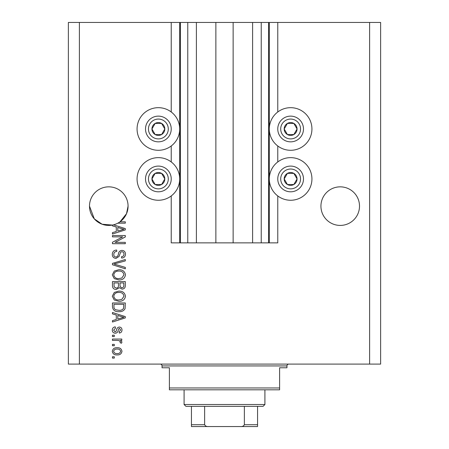 <?xml version="1.0" encoding="UTF-8"?>
<svg xmlns="http://www.w3.org/2000/svg" width="449" height="449" viewBox="0 0 449 449"><rect width="100%" height="100%" fill="white"/><g stroke="black" fill="none" stroke-linecap="round" stroke-linejoin="round"><path stroke-width="0.67" d="M196.398 22.45L196.398 242.87L215.868 242.87L215.868 22.45L171.232 22.45L171.232 111.997M171.232 145.976L171.232 161.954M171.232 195.938L171.232 242.87L180.414 242.87L180.414 22.45M187.766 22.45L187.766 242.87L180.414 242.87M196.398 242.87L187.766 242.87M215.868 242.87L233.132 242.87L233.132 22.45L215.868 22.45M261.234 22.45L261.234 242.87L268.586 242.87L268.586 22.45L252.602 22.45L252.602 242.87L233.132 242.87M252.602 22.45L233.132 22.45M261.234 242.87L252.602 242.87M268.586 22.45L269.316 22.45L269.316 242.87L268.586 242.87M277.768 195.938L277.768 242.87L269.316 242.87M369.611 22.45L369.611 364.1L380.629 364.1L380.629 22.45L277.768 22.45L277.768 111.997M277.768 145.976L277.768 161.954M277.768 22.45L269.316 22.45M359.509 206.13A19.285 19.285 0 0 0 340.219 186.846A19.285 19.285 0 0 0 320.934 206.13A19.285 19.285 0 0 0 340.219 225.42A19.285 19.285 0 0 0 359.509 206.13M128.066 206.13A19.285 19.285 0 0 0 108.781 186.846A19.285 19.285 0 0 0 89.491 206.13L94.307 218.876L102.131 224.236L112.452 225.067A19.285 19.285 0 0 0 117.829 223.164A19.285 19.285 148.7 0 0 119.99 221.828A19.285 19.285 0 0 0 128.066 206.13L126.517 213.707L119.99 221.828L125.31 221.828L125.31 223.164L117.829 223.164M290.626 107.676A21.305 21.305 0 0 0 269.316 128.986A21.305 21.305 0 0 0 290.626 150.292A21.305 21.305 0 0 0 311.932 128.986A21.305 21.305 0 0 0 290.626 107.676M290.626 157.638A21.305 21.305 0 0 1 311.932 178.949A21.305 21.305 0 0 1 290.626 200.254A21.305 21.305 0 0 1 269.316 178.949A21.305 21.305 0 0 1 290.626 157.638M158.374 150.292A21.305 21.305 0 0 1 137.068 128.986A21.305 21.305 0 0 1 158.374 107.676A21.305 21.305 0 0 1 179.684 128.986A21.305 21.305 0 0 1 158.374 150.292M158.374 200.254A21.305 21.305 0 0 0 179.684 178.949A21.305 21.305 0 0 0 158.374 157.638A21.305 21.305 0 0 0 137.068 178.949A21.305 21.305 0 0 0 158.374 200.254M113.496 224.831L125.31 228.608L125.31 229.91L112.452 234.019L112.452 232.633L116.297 231.504L116.297 227.014L112.452 225.892L112.452 225.067A19.285 19.285 0 0 1 89.491 206.13M122.689 236.859L112.452 236.859L112.452 235.523L125.31 235.523L125.31 236.943L115.062 242.365L125.31 242.365L125.31 243.7L112.452 243.7L112.452 242.275L122.689 236.859M116.033 258.399C113.608 258.158 112.357 256.811 112.289 254.347C112.458 251.642 113.9 250.211 116.628 250.048L116.796 251.384C114.91 251.558 113.911 252.585 113.788 254.465C113.777 256.009 114.512 256.873 115.994 257.064C117.486 256.665 118.295 255.593 118.424 253.848C118.766 251.76 119.939 250.604 121.954 250.385C124.216 250.576 125.394 251.822 125.479 254.112C125.361 256.559 124.081 257.878 121.64 258.063L121.471 256.727C123.082 256.609 123.913 255.75 123.975 254.156C123.997 252.708 123.318 251.895 121.926 251.721L120.618 252.136L119.103 256.413L116.033 258.399M125.31 268.805L112.452 264.753L112.452 263.372L125.31 259.528L125.31 260.903L113.956 263.99L125.31 267.413L125.31 268.805M112.289 274.844L114.304 271.056L118.716 269.754C122.538 269.596 124.794 271.297 125.479 274.855C124.811 278.341 122.611 280.036 118.867 279.94L114.254 278.627L112.289 274.844M112.289 296.222L114.304 292.428L118.716 291.126C122.538 290.974 124.794 292.669 125.479 296.228C124.811 299.713 122.611 301.408 118.867 301.313L114.254 300.005L112.289 296.222M116.297 315.013L112.452 313.89L112.452 312.498L125.31 316.607L125.31 317.909L112.452 322.017L112.452 320.631L116.297 319.508L116.297 315.013M114.293 358.089L112.452 358.089L112.452 356.753L114.293 356.753L114.293 358.089M369.611 364.1L68.371 364.1L68.371 22.45L79.389 22.45L79.389 364.1M171.232 22.45L79.389 22.45M117.228 354.912C114.439 355.086 112.794 353.891 112.289 351.326C112.783 348.794 114.394 347.593 117.127 347.734C119.872 347.588 121.483 348.783 121.971 351.326C121.499 353.829 119.917 355.024 117.228 354.912M114.293 345.73L112.452 345.73L112.452 344.394L114.293 344.394L114.293 345.73M117.301 340.387L112.452 340.387L112.452 339.051L121.802 339.051L121.802 340.387L120.315 340.387L121.971 341.964L121.471 343.227L120.136 342.722L120.304 341.818L119.21 340.623L117.301 340.387M114.293 336.548L112.452 336.548L112.452 335.212L114.293 335.212L114.293 336.548M115.303 333.209C113.361 333.063 112.357 332.007 112.289 330.049C112.385 328.163 113.389 327.102 115.292 326.861L115.46 328.197L113.625 330.138L115.073 331.873L115.921 331.564L116.437 330.307C116.667 328.444 117.621 327.355 119.305 327.029C121.056 327.203 121.948 328.191 121.971 329.993C121.943 331.777 121.05 332.793 119.299 333.04L119.131 331.704L120.635 330.037L119.496 328.365L118.716 328.786L118.182 330.284C117.958 332.086 116.998 333.057 115.303 333.209M118.951 311.668C115.146 311.898 112.98 310.265 112.452 306.774L112.452 302.98L125.31 302.98L125.075 308.654C123.728 310.871 121.69 311.875 118.951 311.668M116.229 289.459C113.732 289.347 112.475 288.05 112.452 285.564L112.452 281.607L125.31 281.607L125.31 285.598C125.299 287.753 124.221 288.931 122.077 289.122L119.383 287.686L116.229 289.459M120.635 351.292C120.158 349.653 118.991 348.912 117.133 349.069C115.247 348.912 114.074 349.676 113.625 351.359C114.108 352.993 115.281 353.733 117.133 353.576C119.019 353.733 120.186 352.97 120.635 351.292M121.539 316.663L117.795 315.451L117.795 319.065L123.975 317.258L121.539 316.663M123.812 304.315L113.956 304.315L113.956 306.611C113.844 308.143 114.467 309.209 115.831 309.816L118.974 310.332C120.91 310.512 122.442 309.866 123.554 308.396L123.812 304.315M123.975 296.239C123.419 293.517 121.662 292.254 118.693 292.462C115.926 292.378 114.293 293.629 113.788 296.211C114.327 298.866 116.033 300.123 118.906 299.977L121.814 299.416L123.975 296.239M123.812 282.943L119.967 282.943L120.091 286.619L121.87 287.787C123.363 287.613 124.014 286.726 123.812 285.132L123.812 282.943M118.463 282.943L113.956 282.943L114.119 286.889L116.218 288.123C117.829 287.977 118.575 287.074 118.463 285.407L118.463 282.943M123.975 274.867C123.419 272.139 121.662 270.882 118.693 271.089C115.926 271.005 114.293 272.251 113.788 274.833C114.327 277.493 116.033 278.75 118.906 278.604L121.814 278.043L123.975 274.867M121.539 228.659L117.795 227.452L117.795 231.067L123.975 229.259L121.539 228.659M163.941 132.202A6.426 6.426 0 0 0 155.158 123.419A6.426 6.426 0 0 0 155.158 134.554A6.426 6.426 0 0 0 163.941 132.202M163.195 131.77L164.805 128.986L161.589 123.419L155.158 123.419L151.947 128.986L155.158 134.554L161.589 134.554L163.195 131.77M147.238 122.555A12.858 12.858 0 0 1 164.805 117.851A12.858 12.858 0 0 1 169.509 135.413A12.858 12.858 0 0 1 151.947 140.122A12.858 12.858 0 0 1 147.238 122.555A12.858 12.858 0 0 0 151.947 140.122A12.858 12.858 0 0 0 169.509 135.413M164.805 128.986L161.589 123.419L155.158 123.419L151.947 128.986L155.158 134.554L161.589 134.554L164.805 128.986M296.194 132.202A6.426 6.426 0 0 0 287.411 123.419A6.426 6.426 0 0 0 287.411 134.554A6.426 6.426 0 0 0 296.194 132.202M295.448 131.77L297.053 128.986L293.842 123.419L287.411 123.419L284.195 128.986L287.411 134.554L293.842 134.554L295.448 131.77M279.491 122.555A12.858 12.858 0 0 1 297.053 117.851A12.858 12.858 0 0 1 301.762 135.413A12.858 12.858 0 0 1 284.195 140.122A12.858 12.858 0 0 1 279.491 122.555A12.858 12.858 0 0 0 284.195 140.122A12.858 12.858 0 0 0 301.762 135.413M297.053 128.986L293.842 123.419L287.411 123.419L284.195 128.986L287.411 134.554L293.842 134.554L297.053 128.986M296.194 182.159A6.426 6.426 0 0 0 287.411 173.381A6.426 6.426 0 0 0 287.411 184.517A6.426 6.426 0 0 0 296.194 182.159M295.448 181.733L297.053 178.949L293.842 173.381L287.411 173.381L284.195 178.949L287.411 184.517L293.842 184.517L295.448 181.733M279.491 172.517A12.858 12.858 0 0 1 297.053 167.814A12.858 12.858 0 0 1 301.762 185.375A12.858 12.858 0 0 1 284.195 190.084A12.858 12.858 0 0 1 279.491 172.517A12.858 12.858 0 0 0 284.195 190.084A12.858 12.858 0 0 0 301.762 185.375M297.053 178.949L293.842 173.381L287.411 173.381L284.195 178.949L287.411 184.517L293.842 184.517L297.053 178.949M163.941 182.159A6.426 6.426 0 0 0 155.158 173.381A6.426 6.426 0 0 0 155.158 184.517A6.426 6.426 0 0 0 163.941 182.159M163.195 181.733L164.805 178.949L161.589 173.381L155.158 173.381L151.947 178.949L155.158 184.517L161.589 184.517L163.195 181.733M147.238 172.517A12.858 12.858 0 0 1 164.805 167.814A12.858 12.858 0 0 1 169.509 185.375A12.858 12.858 0 0 1 151.947 190.084A12.858 12.858 0 0 1 147.238 172.517A12.858 12.858 0 0 0 151.947 190.084A12.858 12.858 0 0 0 169.509 185.375M164.805 178.949L161.589 173.381L155.158 173.381L151.947 178.949L155.158 184.517L161.589 184.517L164.805 178.949M160.209 364.1A1.835 1.835 0 0 1 162.05 365.935L162.05 367.77L169.396 367.77L169.396 387.975L279.604 387.975L279.604 367.77L286.95 367.77L286.95 365.935L162.05 365.935M288.791 364.1A1.835 1.835 0 0 0 286.95 365.935M279.604 387.975L279.604 389.816L169.396 389.816L169.396 387.975M248.561 426.55L200.439 426.55L248.561 426.55M264.91 404.51L263.075 406.345L185.925 406.345L184.09 404.51L264.91 404.51L264.91 389.816M184.09 404.51L184.09 389.816M257.563 406.345L257.563 425.978M257.563 426.55L191.437 426.55L191.437 424.715L191.437 426.55M240.512 426.55C242.292 426.741 243.577 426.129 244.368 424.715L257.563 424.715M244.368 406.345L244.368 424.715M204.632 406.345L204.632 424.715C205.412 426.123 206.697 426.735 208.488 426.55M191.437 406.345L191.437 424.715L204.632 424.715M179.684 22.45L179.684 242.87M166.966 133.942A9.917 9.917 0 0 0 163.335 120.394A9.917 9.917 0 0 0 149.786 124.025A9.917 9.917 0 0 0 153.418 137.574A9.917 9.917 0 0 0 166.966 133.942M299.214 133.942A9.917 9.917 0 0 0 295.582 120.394A9.917 9.917 0 0 0 282.034 124.025A9.917 9.917 0 0 0 285.665 137.574A9.917 9.917 0 0 0 299.214 133.942M299.214 183.905A9.917 9.917 0 0 0 295.582 170.356A9.917 9.917 0 0 0 282.034 173.988A9.917 9.917 0 0 0 285.665 187.536A9.917 9.917 0 0 0 299.214 183.905M166.966 183.905A9.917 9.917 0 0 0 163.335 170.356A9.917 9.917 0 0 0 149.786 173.988A9.917 9.917 0 0 0 153.418 187.536A9.917 9.917 0 0 0 166.966 183.905"/></g></svg>
